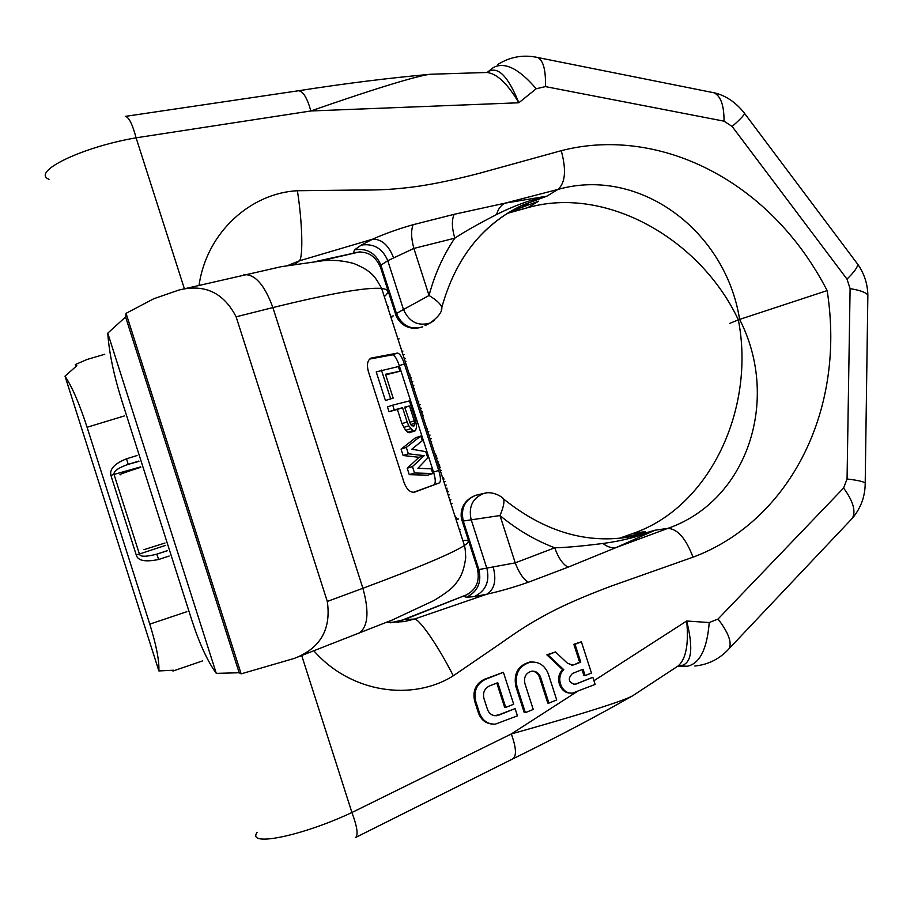 <?xml version="1.0" encoding="UTF-8"?>
<svg xmlns="http://www.w3.org/2000/svg" width="914" height="914" viewBox="0 0 914 914"><rect width="100%" height="100%" fill="white"/><g stroke="black" fill="none" stroke-linecap="round" stroke-linejoin="round"><path stroke-width="1.37" d="M243.832 274.737L244.129 274.657C255.109 274.12 264.683 285.088 272.875 307.584L236.12 316.815C223.667 292.651 204.633 283.717 179.018 290.012L153.815 298.729L126.052 313.331L125.595 316.964L107.761 333.153L216.287 673.367C207.638 661.45 199.526 643.844 191.929 620.526L121.859 400.8C113.782 375.128 109.086 352.576 107.761 333.153M75.873 366.4L75.291 364.572L87.207 359.419M202.554 660.902L172.929 671.059L172.723 670.419M236.12 316.815L327.292 601.435C331.336 629.38 320.334 648.369 294.297 658.411L241.136 673.858L126.052 313.331M172.929 671.059L173.831 670.213L158.876 670.933C159.356 660.833 156.328 645.238 149.782 624.136L87.081 427.261C79.587 404.148 72.229 387.102 65.008 376.134L76.833 365.737L75.291 364.572M138.928 461.376L128.189 464.358L126.555 458.794C114.684 463.512 109.463 469.019 110.88 475.326L136.277 555.038C137.774 560.762 145.235 562.236 158.648 559.482L169.124 556.055M138.825 461.056L128.189 464.358C118.226 467.842 113.496 471.19 114.022 474.389L139.396 554.021C140.048 556.912 145.852 556.957 156.808 554.158L158.648 559.482M439.291 482.923L414.636 492.155C410.397 492.795 406.901 489.676 404.148 482.809L368.296 371.29C366.571 364.343 367.554 359.922 371.267 358.048L397.499 353.067C399.795 353.49 402.103 357.1 404.411 363.909L438.709 470.447C440.799 477.314 440.994 481.472 439.291 482.923L413.391 492.338M404.411 363.909L399.281 365.691C396.973 358.882 394.677 355.272 392.38 354.849L369.61 359.076M434.116 484.546C435.807 483.095 435.612 478.947 433.522 472.092L399.281 365.691M399.898 371.255L385.514 374.272L393.18 398.116L385.434 400.538L376.225 371.884L398.39 366.571L399.898 371.255L385.697 374.854M415.482 430.734L409.038 432.802L405.656 430.345L401.954 423.65L407.13 421.937L402.56 407.713L394.254 409.929L392.712 405.153L409.438 400.903L415.47 419.64L416.59 426.987L415.482 430.734L412.957 430.608L408.764 425.787L407.13 421.937M392.712 405.153L387.479 406.913L389.021 411.688L397.384 409.449L401.954 423.65M420.748 436.035L415.596 437.715L401.063 449.14L403.108 455.515L408.364 453.812L406.307 447.426L420.748 436.035L422.257 440.719L411.803 449.208L425.775 451.665L427.786 457.914L417.927 468.265L431.305 468.848L432.813 473.543L414.522 472.972L412.465 466.586L424.176 455.652L408.364 453.812M432.813 473.543L427.649 475.177L409.266 474.652L414.522 472.972M403.108 455.515L419.012 457.308L407.221 468.265L409.266 474.652M406.102 364.355L405.907 363.772M381.435 370.079L390.655 398.767L393.18 398.116M409.495 405.942L404.673 407.164L410.592 424.404L411.768 425.787L413.962 426.027L414.636 424.976L414.282 420.806L409.495 405.942L404.788 407.518M454.761 515.53L457 518.649L455.892 519.026M449.734 499.912L450.899 499.73L449.791 500.095M390.952 317.284L392.072 316.964M398.001 339.185L399.121 338.866M400.983 348.474L401.612 348.291M401.932 351.399L402.925 351.102M403.097 355.009L404.217 354.678M404.274 358.699L405.279 358.402M405.29 361.841L405.919 361.658M409.598 375.22L410.226 375.026M410.546 378.179L411.551 377.87M411.711 381.801L412.831 381.458M412.899 385.479L413.893 385.182M413.905 388.599L414.522 388.404M418.212 401.977L418.829 401.783M419.172 404.971L420.166 404.662M420.349 408.604L421.457 408.261M421.525 412.283L422.519 411.963M422.519 415.367L423.136 415.162M426.827 428.746L427.455 428.552M427.798 431.774L428.792 431.454M428.974 435.43L430.094 435.075M430.151 439.086L431.145 438.766M431.134 442.148L431.762 441.942M440.365 470.801L441.473 470.436M435.064 454.327L435.807 454.075M435.647 456.155L436.641 455.835M436.435 458.599L437.555 458.234M437.612 462.267L438.731 461.901M438.4 464.7L439.394 464.369M438.789 465.912L439.657 465.626M439.177 467.111L439.794 466.905M439.383 467.751L440.491 467.385M442.719 478.102L443.587 477.816M443.107 479.336L444.101 479.005M443.896 481.792L445.015 481.415M445.084 485.448L446.192 485.083M446.055 488.487L447.049 488.156M446.638 490.281L447.38 490.03M447.037 491.515L447.906 491.229M447.243 492.166L448.351 491.789M448.226 495.217L449.334 494.84M385.434 400.538L390.655 398.767M389.021 411.688L394.254 409.929M397.384 409.449L402.56 407.713M403.588 427.489L408.764 425.787M405.656 430.345L410.832 428.643M407.793 432.299L412.957 430.608M409.038 432.802L414.202 431.1M409.598 422.359L414.282 420.806M410.729 424.564L414.739 423.239M411.951 425.867L414.636 424.976M419.012 457.308L424.176 455.652M407.221 468.265L412.465 466.586M401.063 449.14L406.307 447.426M450.979 503.763L452.087 503.386M241.136 673.858L239.171 672.75L216.287 673.367M239.171 672.75L125.595 316.964M65.008 376.134L158.876 670.933M592.843 677.308L574.757 684.415C568.371 682.198 567.617 678.542 572.507 673.447L583.063 669.231L585.12 675.595L591.472 673.047L581.384 641.799L575.02 644.29L580.767 662.124L574.255 664.707L572.781 665.084L567.56 663.336L555.472 651.933L548.012 654.858L563.858 669.779C555.027 677.457 561.767 694.88 572.827 693.006L595.14 684.403L592.843 677.308L575.946 684.106M573.466 684.38L574.769 684.06M582.024 669.654L583.932 675.56L585.12 675.595M581.384 641.799L573.843 644.301L579.59 662.113L574.255 664.707M571.307 665.106L573.078 664.695M555.472 651.933L546.869 654.858L562.693 669.756C554.33 677.046 559.916 693.657 570.519 693.018M313.879 650.825C351.284 693.566 413.094 701.198 453.275 675.812C438.72 646.781 419.8 619.326 414.533 619.029L486.991 594.157C499.604 591.404 513.405 587.428 528.406 582.229L568.108 567.171L616.39 547.44L655.018 530.211C638.795 536.632 621.451 541.054 602.977 543.464C607.41 547.04 611.877 548.366 616.39 547.44L667.848 528.372C747.686 500.735 780.682 399.304 739.609 319.42C725.567 230.111 639.012 166.439 558.02 189.415L546.835 196.179L505.042 203.159L558.02 189.415C565.378 182.811 566.452 169.901 561.253 150.684C656.252 126.029 768.948 177.739 827.159 290.595L739.609 319.42M453.275 675.812L499.33 644.301C523.174 627.427 532.188 622.126 549.645 612.734C565.72 604.291 586.457 595.345 611.843 585.885L693.018 557.174C785.4 522.922 846.661 415.653 827.159 290.595M199.058 285.305C206.735 231.63 251.453 193.025 297.393 190.729C302.363 222.41 303.254 256.468 299.484 260.787L372.695 239.16C384.44 233.858 397.921 229.037 413.128 224.695L454.189 214.31L505.042 203.159C500.906 205.182 498.096 208.963 496.622 214.516C513.097 206.13 529.834 200.017 546.835 196.179L521.483 205.57C504.242 213.945 489.047 225.598 475.897 240.531M532.314 661.953L529.514 662.09C518.01 665.483 513.462 673.629 515.85 686.517L524.236 712.554L525.356 712.646L533.239 709.458L524.865 683.432C523.665 676.954 525.961 672.875 531.754 671.184C535.958 670.945 538.906 672.944 540.574 677.205L548.914 703.106L556.706 699.964L548.377 674.109C545.018 665.563 539.1 661.553 530.634 662.09C519.118 665.506 514.559 673.652 516.958 686.563L525.356 712.646M548.914 703.106L547.772 703.037L539.443 677.171C538.14 673.641 535.787 671.63 532.359 671.127M503.408 672.293L485.345 679.365C476.697 683.832 473.486 691.133 475.714 701.266L479.484 712.989C482.455 720.643 487.745 724.356 495.365 724.139L517.427 715.856L515.096 708.59L496.542 715.708C492.189 715.856 489.161 713.743 487.448 709.367L483.94 698.445C482.672 692.698 484.489 688.539 489.413 685.98L497.764 682.689L505.728 707.425L513.691 704.237L503.408 672.293L484.283 679.331C475.646 683.786 472.435 691.087 474.663 701.198L478.422 712.897C480.913 719.626 485.46 723.351 492.063 724.071M515.096 708.59L498.793 715.148M494.485 715.662L497.707 715.056M496.816 683.066L504.631 707.345L505.728 707.425M288.116 265.403L299.484 260.787L295.028 264.215M509.281 212.596L527.892 207.627C606.119 185.382 700.581 239.114 738.352 319.866L729.898 323.316M523.745 206.084L528.692 204.302M316.815 261.255L359.499 251.91M513.005 209.992L516.387 208.689M528.589 204.336L513.394 210.528L538.529 201.206L527.892 207.627L508.321 213.111M620.08 538.175L633.299 533.342C710.418 506.653 755.57 407.941 738.352 319.866M634.693 535.021L638.36 533.936M390.438 622.8L404.274 619.623L467.865 594.329M626.398 537.443L629.266 536.644M638.28 533.959L626.764 536.998L645.49 531.582L633.299 533.342L619.566 538.22M477.645 569.034L462.347 521.506L463.272 521.026C460.587 508.333 464.803 499.741 475.943 495.251L477.257 494.942M398.127 622.514L398.87 621.886M396.242 622.034L404.274 619.623L414.533 619.029L404.422 621.589L396.242 622.034M257.211 832.3C245.992 847.255 301.517 836.253 351.924 812.512L511.303 733.953C613.694 705.277 629.403 697.633 632.557 695.862L633.928 694.971M432.79 74.183L430.791 74.24C426.575 74.514 405.085 78.101 310.851 110.971L136.095 137.82C81.46 147.12 30.79 172.026 48.99 179.327M487.916 71.84C497.799 65.774 508.093 76.079 518.821 102.768L536.221 88.749L545.418 86.602L724.025 121.162L732.148 126.486L847.004 279.124L850.1 288.63L847.061 479.016L843.588 488.03L718.038 619.029L709.23 622.548L686.677 621.006C688.859 643.97 686.037 658.948 678.199 665.918L676.668 666.923M562.693 669.756L563.858 669.779M546.869 654.858L548.012 654.858M579.59 662.113L580.767 662.124M573.843 644.301L575.02 644.29M593.951 680.724L686.677 621.006C693.76 649.317 691.59 664.272 680.176 665.849L687.179 666.26L677.902 666.146M298.158 90.806L298.467 90.76C303.082 91.16 307.207 97.901 310.851 110.971L518.821 102.768C507.613 83.665 496.965 73.566 486.854 72.48L485.048 72.537M184.388 288.767L136.095 137.82C132.45 124.133 128.84 116.992 125.287 116.386L298.467 90.76C345.264 83.448 389.375 77.953 430.791 74.24L486.602 72.492M501.912 497.467L503.637 499.033C504.551 502.22 503.328 507.727 499.981 515.542L463.272 521.026L478.89 569.548L515.233 562.864L554.741 547.794C565.96 547.566 582.035 546.126 602.977 543.464M528.406 582.229C523.322 579.168 518.935 572.712 515.233 562.864L499.981 515.542C516.901 529.594 535.158 540.345 554.741 547.794C558.363 557.963 562.818 564.429 568.108 567.171M441.279 309.846L441.828 307.367C440.708 303.985 436.458 300.021 429.043 295.496L403.497 309.515L387.776 260.684L380.898 265.197C375.734 253.052 366.971 247.923 354.609 249.83L361.213 245.123C373.689 243.204 382.543 248.391 387.776 260.684L413.871 248.425L454.795 238.177C464.049 231.985 477.988 224.09 496.622 214.516M413.128 224.695C410.889 230.419 411.14 238.326 413.871 248.425L429.043 295.496C434.63 274.463 443.21 255.36 454.795 238.177C451.802 227.86 451.596 219.908 454.189 214.31M380.053 266.682L380.898 265.197L396.448 313.468C401.977 325.772 410.752 330.217 422.759 326.824C414.271 329.543 407.05 328.263 401.097 322.973C397.956 319.626 396.105 316.632 395.545 314.016L403.497 309.515C409.095 321.957 417.949 326.458 430.083 323.042L434.31 320.483M140.802 467.271C125.435 472.195 118.546 474.72 120.145 474.869M164.966 543.019L143.978 549.668M384.28 296.593C389.73 292.046 388.85 289.338 381.675 288.47C366.754 287.019 330.491 293.394 272.875 307.584L362.904 588.285C418.589 567.537 452.43 553.267 464.403 545.475C470.093 541.659 469.545 539.968 462.77 540.414M186.856 611.695L149.782 624.136M137.066 455.538L126.555 458.794M87.081 427.261L124.43 415.916M167.388 550.639L156.808 554.158L167.411 550.708M358.06 633.756L358.277 633.676C368.011 627.575 369.553 612.437 362.904 588.285L327.292 601.435M397.499 353.067L392.38 354.849M371.632 357.945L370.753 358.254M438.709 470.447L433.522 472.092M458.611 518.946L456.132 519.803M393.249 315.89L390.735 316.61M140.687 466.883L110.88 475.326M136.277 555.038L165.697 545.338M301.711 655.532L351.924 812.512C357.111 826.416 358.368 834.733 355.672 837.464L355.466 837.567M576.551 691.932L511.303 733.953C516.159 747.309 516.741 755.581 513.017 758.769L512.743 758.906M297.393 190.729L353.112 190.089C382.292 190.215 392.7 189.392 412.351 187.084C430.334 184.788 452.396 180.275 478.548 173.523L561.253 150.684M354.609 249.83L353.238 252.995C365.6 250.15 374.477 254.515 379.858 266.1M361.213 245.123L372.695 239.16C381.732 239.068 388.69 245.295 393.591 257.817M504.494 215.236L521.483 205.57C482.009 224.764 455.458 258.696 441.828 307.367C442.33 311.731 438.423 316.952 430.083 323.042L425.067 325.624M620.972 538.118L636.133 535.684L655.018 530.211L667.848 528.372C677.537 528.875 685.934 538.472 693.018 557.174M592.752 538.209C607.547 539.546 622 538.7 636.133 535.684C590.261 545.281 546.104 533.068 503.637 499.033C502.654 497.102 492.646 490.567 483.894 493.4L486.545 492.897M477.439 569.171L478.89 569.548C481.804 582.504 477.634 591.746 466.403 597.276L474.332 596.602C485.665 591.004 489.87 581.658 486.922 568.554L471.11 519.472C468.391 506.63 472.652 497.936 483.894 493.4L475.954 495.251C459.354 501.523 460.119 516.421 462.267 521.254M466.403 597.276L463.649 596.191C475.451 591.164 480.09 582.298 477.565 569.593M474.332 596.602L486.991 594.157C494.508 589.267 496.599 580.276 493.252 567.206M539.443 677.171L540.574 677.205M515.85 686.517L516.958 686.563M484.283 679.331L485.345 679.365M478.422 712.897L479.484 712.989M474.663 701.198L475.714 701.266M709.23 622.548C707.07 649.226 699.713 663.793 687.179 666.26M718.038 619.029C728.298 632.465 732.023 642.302 729.201 648.54L727.464 650.425M843.588 488.03C853.173 501.112 856.087 511.2 852.351 518.272L850.134 520.626M847.061 479.016C857.138 480.147 863.193 481.472 865.204 483.003L865.181 484.534M850.1 288.63C859.983 290.252 865.901 292.4 867.854 295.062L867.82 297.838M847.004 279.124C854.007 272.246 857.606 267.311 857.778 264.317L856.338 262.387M732.148 126.486C739.586 119.928 743.756 115.61 744.647 113.507L743.962 112.571M724.025 121.162C724.128 105.636 720.826 96.187 714.108 92.805L711.126 92.2M545.418 86.602C545.909 70.458 543.419 60.781 537.923 57.559L535.581 57.056M536.221 88.749C518.935 68.596 504.642 61.524 493.354 67.556L488.327 71.521M180.344 289.727L281.066 266.717L322.745 260.753C333.05 259.736 343.39 260.65 353.752 263.483C373.198 271.469 375.528 277.742 381.675 288.47L464.403 545.475C464.952 548.092 465.237 547.28 465.706 557.574C463.581 574.129 458.828 579.373 456.292 582.904C453.698 587.211 446.238 593.095 433.91 600.544L392.117 620.069L295.428 657.954M460.108 529.709L459.399 529.949M388.381 306.647L387.593 306.864M86.796 359.545L104.767 354.266M517.575 207.958L515.37 208.689M358.014 252.275L320.643 260.901M630.272 536.507L628.169 537.181M401.806 620.263L466.483 594.854M355.672 837.464L513.017 758.769C555.106 738.169 594.957 717.193 632.557 695.862L678.017 666.032M571.616 665.072L572.781 665.084M573.581 684.369L574.757 684.415M529.514 662.09L530.634 662.09M495.457 715.616L496.542 715.708M694.846 666.02C708.544 664.592 720.004 658.766 729.201 648.54L852.351 518.272C860.908 508.047 865.192 496.291 865.204 483.003L867.854 295.062C867.58 283.808 864.221 273.56 857.778 264.317L744.647 113.507C733.816 99.363 721.249 94.268 714.108 92.805L537.923 57.559C523.608 54.383 510.229 56.702 497.776 64.506M680.542 665.849L679.228 665.838M404.422 621.589L386.176 622.548M395.534 313.982L380.315 266.728M360.996 251.933L358.722 252.104"/></g></svg>
